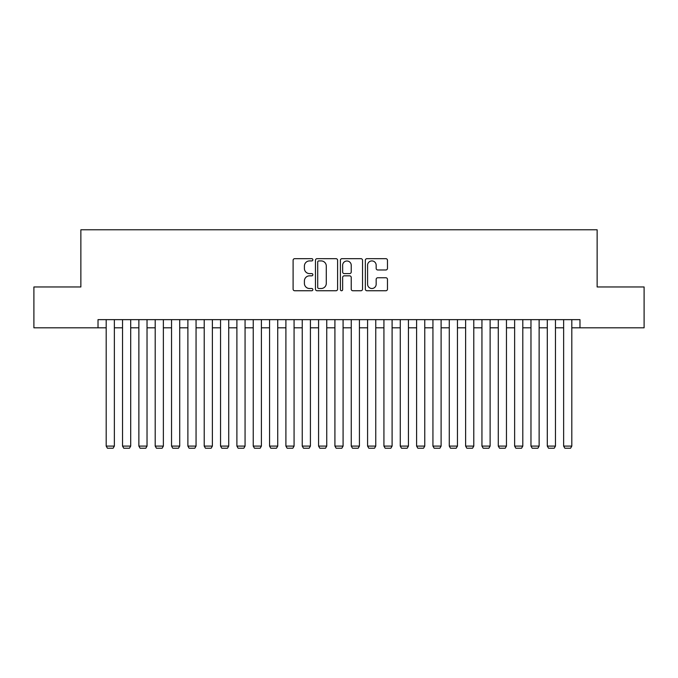 <?xml version="1.0" encoding="UTF-8"?>
<svg xmlns="http://www.w3.org/2000/svg" width="678" height="678" viewBox="0 0 678 678"><rect width="100%" height="100%" fill="white"/><g stroke="black" fill="none" stroke-linecap="round" stroke-linejoin="round"><path stroke-width="1.02" d="M312.863 259.801A1.119 1.119 0 0 0 311.736 258.674L294.701 258.674A1.602 1.602 0 0 0 293.099 260.276L293.099 289.142A1.602 1.602 0 0 0 294.701 290.752L311.736 290.752A1.119 1.119 0 0 0 312.863 289.625A1.119 1.119 0 0 0 311.736 288.506L309.532 288.506A5.127 5.127 0 0 1 304.405 283.37L304.405 280.963A5.127 5.127 0 0 1 309.532 275.836L311.736 275.836A1.119 1.119 0 0 0 312.863 274.709A1.119 1.119 0 0 0 311.736 273.59L309.532 273.59A5.127 5.127 0 0 1 304.405 268.463L304.405 266.056A5.127 5.127 0 0 1 309.532 260.92L311.736 260.92A1.119 1.119 0 0 0 312.863 259.801M385.867 269.98A1.602 1.602 0 0 0 387.469 268.378L387.469 260.276A1.602 1.602 0 0 0 385.867 258.674L366.942 258.674A1.602 1.602 0 0 0 365.34 260.276L365.34 289.142A1.602 1.602 0 0 0 366.942 290.752L385.867 290.752A1.602 1.602 0 0 0 387.469 289.142L387.469 279.361A1.602 1.602 0 0 0 385.867 277.76L377.765 277.76A1.602 1.602 0 0 0 376.163 279.361L376.163 284.218A4.288 4.288 0 0 1 371.875 288.506A4.288 4.288 0 0 1 367.586 284.218L367.586 265.208A4.288 4.288 0 0 1 371.875 260.92A4.288 4.288 0 0 1 376.163 265.208L376.163 268.378A1.602 1.602 0 0 0 377.765 269.98L385.867 269.98M98.022 327.813L33.9 327.813L33.9 286.964L80.868 286.964L80.868 229.783L597.132 229.783L597.132 286.964L644.1 286.964L644.1 327.813L579.978 327.813L579.978 319.643L98.022 319.643L98.022 327.813L106.192 327.813M337.593 260.276A1.602 1.602 0 0 0 335.991 258.674L317.067 258.674A1.602 1.602 0 0 0 315.465 260.276L315.465 289.142A1.602 1.602 0 0 0 317.067 290.752L335.991 290.752A1.602 1.602 0 0 0 337.593 289.142L337.593 260.276M342.009 258.674L360.933 258.674A1.602 1.602 0 0 1 362.535 260.276L362.535 289.142A1.602 1.602 0 0 1 360.933 290.752L352.831 290.752A1.602 1.602 0 0 1 351.229 289.142L351.229 277.438A1.602 1.602 0 0 0 349.628 275.836L344.255 275.836A1.602 1.602 0 0 0 342.644 277.438L342.644 289.625A1.119 1.119 0 0 1 341.526 290.752A1.119 1.119 0 0 1 340.407 289.625L340.407 260.276A1.602 1.602 0 0 1 342.009 258.674M114.362 327.813L122.532 327.813M130.701 327.813L138.871 327.813M147.033 327.813L155.203 327.813M163.373 327.813L171.542 327.813M179.712 327.813L187.882 327.813M196.052 327.813L204.214 327.813M212.383 327.813L220.553 327.813M228.723 327.813L236.893 327.813M245.063 327.813L253.233 327.813M261.394 327.813L269.564 327.813M277.734 327.813L285.904 327.813M294.074 327.813L302.244 327.813M310.414 327.813L318.575 327.813M326.745 327.813L334.915 327.813M343.085 327.813L351.255 327.813M359.425 327.813L367.586 327.813M375.756 327.813L383.926 327.813M392.096 327.813L400.266 327.813M408.436 327.813L416.606 327.813M424.767 327.813L432.937 327.813M441.107 327.813L449.277 327.813M457.447 327.813L465.616 327.813M473.786 327.813L481.948 327.813M490.118 327.813L498.288 327.813M506.458 327.813L514.627 327.813M522.797 327.813L530.967 327.813M539.129 327.813L547.299 327.813M555.468 327.813L563.638 327.813M571.808 327.813L579.978 327.813M318.838 260.92A1.119 1.119 0 0 0 317.711 262.047L317.711 287.379A1.119 1.119 0 0 0 318.838 288.506L321.16 288.506A5.127 5.127 0 0 0 326.288 283.37L326.288 266.056A5.127 5.127 0 0 0 321.16 260.92L318.838 260.92M351.229 265.293A4.288 4.288 0 0 0 346.941 261.005A4.288 4.288 0 0 0 342.644 265.293L342.644 271.988A1.602 1.602 0 0 0 344.255 273.59L349.628 273.59A1.602 1.602 0 0 0 351.229 271.988L351.229 265.293M114.362 319.643L114.362 446.09L106.192 446.09L106.192 319.643M114.362 446.09L113.133 448.217L107.421 448.217L106.192 446.09M130.701 319.643L130.701 446.09L122.532 446.09L122.532 319.643M130.701 446.09L129.473 448.217L123.752 448.217L122.532 446.09M147.033 319.643L147.033 446.09L138.871 446.09L138.871 319.643M147.033 446.09L145.812 448.217L140.092 448.217L138.871 446.09M163.373 319.643L163.373 446.09L155.203 446.09L155.203 319.643M163.373 446.09L162.152 448.217L156.432 448.217L155.203 446.09M179.712 319.643L179.712 446.09L171.542 446.09L171.542 319.643M179.712 446.09L178.483 448.217L172.771 448.217L171.542 446.09M196.052 319.643L196.052 446.09L187.882 446.09L187.882 319.643M196.052 446.09L194.823 448.217L189.103 448.217L187.882 446.09M212.383 319.643L212.383 446.09L204.214 446.09L204.214 319.643M212.383 446.09L211.163 448.217L205.442 448.217L204.214 446.09M228.723 319.643L228.723 446.09L220.553 446.09L220.553 319.643M228.723 446.09L227.494 448.217L221.782 448.217L220.553 446.09M245.063 319.643L245.063 446.09L236.893 446.09L236.893 319.643M245.063 446.09L243.834 448.217L238.114 448.217L236.893 446.09M261.394 319.643L261.394 446.09L253.233 446.09L253.233 319.643M261.394 446.09L260.174 448.217L254.453 448.217L253.233 446.09M277.734 319.643L277.734 446.09L269.564 446.09L269.564 319.643M277.734 446.09L276.514 448.217L270.793 448.217L269.564 446.09M294.074 319.643L294.074 446.09L285.904 446.09L285.904 319.643M294.074 446.09L292.845 448.217L287.133 448.217L285.904 446.09M310.414 319.643L310.414 446.09L302.244 446.09L302.244 319.643M310.414 446.09L309.185 448.217L303.464 448.217L302.244 446.09M326.745 319.643L326.745 446.09L318.575 446.09L318.575 319.643M326.745 446.09L325.525 448.217L319.804 448.217L318.575 446.09M343.085 319.643L343.085 446.09L334.915 446.09L334.915 319.643M343.085 446.09L341.856 448.217L336.144 448.217L334.915 446.09M359.425 319.643L359.425 446.09L351.255 446.09L351.255 319.643M359.425 446.09L358.196 448.217L352.475 448.217L351.255 446.09M375.756 319.643L375.756 446.09L367.586 446.09L367.586 319.643M375.756 446.09L374.536 448.217L368.815 448.217L367.586 446.09M392.096 319.643L392.096 446.09L383.926 446.09L383.926 319.643M392.096 446.09L390.867 448.217L385.155 448.217L383.926 446.09M408.436 319.643L408.436 446.09L400.266 446.09L400.266 319.643M408.436 446.09L407.207 448.217L401.486 448.217L400.266 446.09M424.767 319.643L424.767 446.09L416.606 446.09L416.606 319.643M424.767 446.09L423.547 448.217L417.826 448.217L416.606 446.09M441.107 319.643L441.107 446.09L432.937 446.09L432.937 319.643M441.107 446.09L439.886 448.217L434.166 448.217L432.937 446.09M457.447 319.643L457.447 446.09L449.277 446.09L449.277 319.643M457.447 446.09L456.218 448.217L450.506 448.217L449.277 446.09M473.786 319.643L473.786 446.09L465.616 446.09L465.616 319.643M473.786 446.09L472.558 448.217L466.837 448.217L465.616 446.09M490.118 319.643L490.118 446.09L481.948 446.09L481.948 319.643M490.118 446.09L488.897 448.217L483.177 448.217L481.948 446.09M506.458 319.643L506.458 446.09L498.288 446.09L498.288 319.643M506.458 446.09L505.229 448.217L499.517 448.217L498.288 446.09M522.797 319.643L522.797 446.09L514.627 446.09L514.627 319.643M522.797 446.09L521.568 448.217L515.848 448.217L514.627 446.09M539.129 319.643L539.129 446.09L530.967 446.09L530.967 319.643M539.129 446.09L537.908 448.217L532.188 448.217L530.967 446.09M555.468 319.643L555.468 446.09L547.299 446.09L547.299 319.643M555.468 446.09L554.248 448.217L548.527 448.217L547.299 446.09M571.808 319.643L571.808 446.09L563.638 446.09L563.638 319.643M571.808 446.09L570.579 448.217L564.867 448.217L563.638 446.09"/></g></svg>
